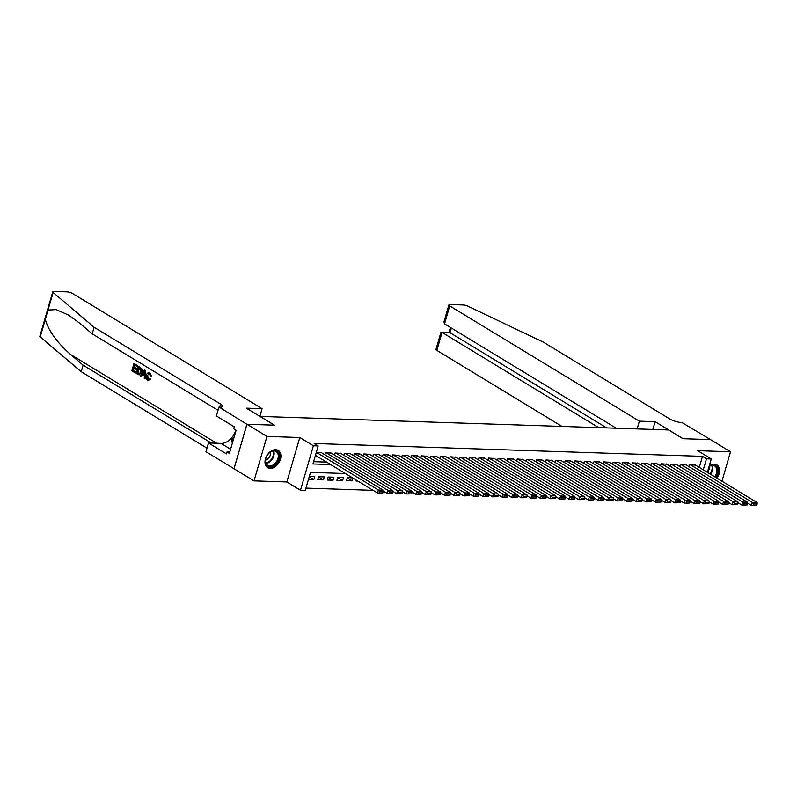 <?xml version="1.0" encoding="UTF-8"?>
<svg xmlns="http://www.w3.org/2000/svg" width="797" height="797" viewBox="0 0 797 797"><rect width="100%" height="100%" fill="white"/><g stroke="black" fill="none" stroke-linecap="round" stroke-linejoin="round"><path stroke-width="1.2" d="M270.233 468.437A10.112 6.994 121.3 0 0 279.797 461.045A10.112 6.994 121.3 0 0 278.203 450.425A10.112 6.994 121.3 0 0 275.672 449.697A10.112 6.994 121.3 0 0 266.108 457.089A10.112 6.994 121.3 0 0 267.702 467.709A10.112 6.994 121.3 0 0 270.233 468.437M716.961 478.16A10.112 6.994 121.3 0 0 716.852 464.94A10.112 6.994 121.3 0 0 714.321 464.213A10.112 6.994 121.3 0 0 709.24 465.976M345.43 473.528L310.501 472.372L305.261 490.394L300.469 490.235L313.38 445.772L318.182 445.931L312.942 463.964L330.655 464.541M246.891 424.263L274.367 425.17L246.363 408.154L262.083 408.672L72.467 293.435A3.885 1.016 16.2 0 0 67.187 291.881L54.106 291.453A3.885 1.016 16.2 0 0 52.771 291.822A3.885 1.016 16.2 0 0 53.13 292.469L94.116 327.258L220.53 404.079A9.076 2.381 -163.8 0 1 222.532 406.39A9.076 2.381 -163.8 0 1 219.424 407.267L246.891 424.263L233.979 468.726L254.024 480.88L286.87 481.966L300.469 490.235M305.928 488.113L373.096 490.344M234.029 468.726L246.94 424.263L266.945 436.427L254.024 480.88M721.972 481.199L730.52 451.769L697.684 450.684L711.283 458.952L707.387 472.342M246.94 424.263L274.507 425.18L260.111 416.423L668.553 429.952L682.949 438.699L710.516 439.615L730.52 451.769M321.649 452.786L316.309 452.367M331.233 453.104L325.555 452.676L324.937 454.778M340.827 453.413L335.138 452.995L334.531 455.097M350.411 453.732L344.722 453.314L344.115 455.416M359.995 454.051L354.316 453.632L353.699 455.735M369.589 454.37L363.9 453.941L363.293 456.053M379.173 454.688L373.494 454.26L372.876 456.372M388.767 455.007L383.078 454.579L382.47 456.691M398.351 455.326L392.662 454.898L392.054 457M407.934 455.635L402.256 455.217L401.638 457.319M417.528 455.954L411.84 455.535L411.232 457.637M427.112 456.273L421.434 455.854L420.816 457.956M436.706 456.591L431.018 456.163L430.41 458.275M446.29 456.91L440.602 456.482L439.994 458.594M455.874 457.229L450.195 456.801L449.578 458.913M465.468 457.548L459.779 457.119L459.172 459.231M475.052 457.857L469.373 457.438L468.756 459.54M484.646 458.175L478.957 457.757L478.349 459.859M494.23 458.494L488.541 458.076L487.933 460.178M503.814 458.813L498.135 458.385L497.517 460.497M513.407 459.132L507.719 458.703L507.111 460.815M522.991 459.451L517.313 459.022L516.695 461.134M532.585 459.769L526.897 459.341L526.289 461.453M542.169 460.088L536.481 459.66L535.873 461.762M551.753 460.397L546.075 459.979L545.457 462.081M561.347 460.716L555.658 460.297L555.051 462.399M570.931 461.035L565.252 460.606L564.635 462.718M580.525 461.353L574.836 460.925L574.229 463.037M590.109 461.672L584.42 461.244L583.812 463.356M599.693 461.991L594.014 461.563L593.396 463.675M609.287 462.31L603.598 461.881L602.99 463.984M618.87 462.619L613.192 462.2L612.574 464.302M628.464 462.937L622.776 462.519L622.168 464.621M638.048 463.256L632.36 462.838L631.752 464.94M647.632 463.575L641.954 463.147L641.336 465.259M657.226 463.894L651.538 463.465L650.93 465.578M666.81 464.213L661.131 463.784L660.514 465.896M676.404 464.531L670.715 464.103L670.108 466.205M685.988 464.84L680.299 464.422L679.692 466.524M356.299 480.133L356.05 480.98L357.793 481.039M347.273 477.851L352.214 480.85L346.456 480.661L347.333 477.662L352.513 477.831M337.689 477.533L342.62 480.541L336.872 480.342L337.749 477.343L343.497 477.533L342.62 480.541M328.095 477.224L333.036 480.222L327.288 480.033L328.155 477.024L333.913 477.214L333.036 480.222M318.511 476.905L323.452 479.904L317.694 479.714L318.571 476.706L324.319 476.895L323.452 479.904M353.001 478.13L352.214 480.85M308.459 479.405L313.859 479.585L314.735 476.576L309.326 476.397M699.278 467.411L702.486 456.362L314.177 443.501L318.182 445.931M313.6 461.682L326.65 462.111M695.572 465.159L689.893 464.741L689.275 466.843M286.87 481.966L299.782 437.513L266.945 436.427M299.782 437.513L313.38 445.772M702.486 456.362L706.491 458.793L711.283 458.952M703.283 469.841L706.491 458.793M309.226 476.765L313.859 479.585M695.163 464.91L757.09 502.548L752.298 502.389L751.422 505.398L756.801 505.258L757.15 504.053L753.793 503.943L753.444 505.149M747.536 503.027L751.422 505.398L756.801 505.258M690.371 464.751L752.298 502.389L753.793 503.943M757.15 504.053L757.09 502.548M709.091 466.484A8.757 6.057 -58.7 0 1 709.758 466.066A8.757 6.057 -58.7 0 1 717.17 467.55A8.757 6.057 -58.7 0 1 715.507 477.273M714.72 476.795A8.1 5.609 121.3 0 0 714.77 466.026A8.1 5.609 121.3 0 0 709.45 466.355A8.1 5.609 121.3 0 0 709.061 466.584M707.477 472.402A5.768 3.995 121.3 0 0 709.131 466.544M716.284 477.742A10.052 6.954 121.3 0 0 716.174 464.611A10.052 6.954 121.3 0 0 716.144 464.591L716.144 464.591M271.119 451.54A8.757 6.057 -58.7 0 1 279.089 454.808A8.757 6.057 -58.7 0 1 273.51 465.807A8.757 6.057 -58.7 0 1 266.856 465.418A8.757 6.057 -58.7 0 1 266.049 457.807A8.757 6.057 -58.7 0 1 268.659 453.523A8.757 6.057 -58.7 0 1 271.119 451.54M266.088 457.717A8.1 5.609 121.3 0 0 267.702 465.358A8.1 5.609 121.3 0 0 273.022 465.04A8.1 5.609 121.3 0 0 278.053 458.056A8.1 5.609 121.3 0 0 276.121 451.51A8.1 5.609 121.3 0 0 270.801 451.829A8.1 5.609 121.3 0 0 268.589 453.593M265.56 460.118A5.768 3.995 121.3 0 0 266.856 459.58A5.768 3.995 121.3 0 0 270.482 452.029M267.095 467.261L267.055 467.241A10.052 6.954 121.3 0 0 267.095 467.261A10.052 6.954 121.3 0 0 273.68 466.863A10.052 6.954 121.3 0 0 279.926 458.215A10.052 6.954 121.3 0 0 277.525 450.086A10.052 6.954 121.3 0 0 277.495 450.066L277.525 450.086M234.278 436.597L231.718 439.954L232.296 443.411M233.063 440.771L231.718 439.954M637.122 428.906L639.373 421.165L449.747 305.928L444.527 323.891L616.191 428.218M710.555 439.635L683.099 438.709L655.094 421.683L639.373 421.165M444.527 323.891L443.969 321.878L448.89 304.932A3.885 1.016 16.2 0 1 450.225 304.564L463.316 304.992A3.885 1.016 16.2 0 1 467.929 306.197L543.315 342.122L669.729 418.953A9.076 2.381 16.2 0 0 682.033 422.579L710.565 439.615M652.843 429.434L655.094 421.683M598.726 427.64L442.056 332.419L436.836 350.381A3.885 1.016 -163.8 0 1 435.979 349.395L440.9 332.449L450.006 332.688L606.676 427.899M561.945 426.415L436.836 350.381M448.89 304.932A3.885 1.016 16.2 0 0 449.747 305.928M441.319 332.14L450.006 332.688L451.361 328.035M135.351 372.946L131.844 370.814L133.936 363.601L137.323 365.654L137.084 366.49L134.374 364.847L133.727 367.058L136.257 368.593L136.008 369.429L133.488 367.895L132.76 370.386L135.6 372.109L135.789 372.956A16.886 11.686 121.3 0 0 136.167 372.129L133.338 370.406A16.886 11.686 121.3 0 0 134.135 368.294M136.008 369.429L136.775 369.449A16.886 11.686 121.3 0 0 137.014 368.622L134.494 367.088A16.886 11.686 121.3 0 0 134.902 365.165M137.084 366.49L137.652 366.51A16.886 11.686 121.3 0 0 137.751 365.674L133.936 363.601M139.086 374.929L142.045 372.279L141.916 368.872L138.369 366.291L141.378 368.852L141.278 372.259L139.086 374.929L136.277 373.504L138.369 366.291M147.873 380.428L150.842 379.223L149.507 378.555L150.842 379.223M148.192 379.561L147.774 375.736L147.007 375.716L147.644 379.541L148.192 379.561M150.115 379.203L147.465 380.408C146.04 379.322 145.662 377.619 146.329 375.307C146.997 373.116 148.093 372.348 149.597 373.006L150.832 376.224L151.54 376.254L150.005 373.016L148.69 372.717L150.005 373.016M94.116 327.258L92.203 333.833L79.64 323.164L68.522 315.064L56.198 309.615L48.029 310.043L45.329 319.348C48.288 330.446 56.687 342.152 70.544 354.466L83.107 365.136L209.521 441.966A9.076 2.381 -163.8 0 1 210.996 443.072M144.994 378.804L145.612 370.446L144.416 369.967L145.184 370.436L144.994 378.804L144.277 378.366L144.377 375.815L142.334 374.57L141.139 376.463L140.421 376.025L144.416 369.967M141.139 376.463L143.052 374.6M83.107 365.136L81.204 371.711L207.001 448.173M218.009 410.286L92.203 333.833M45.329 319.348L40.219 336.922L81.204 371.711M218.896 407.247L216.366 415.954L234.288 426.853L233.72 428.776L236.121 430.231L229.387 453.423L226.986 451.959L226.428 453.882L208.505 442.993L205.975 451.71L233.979 468.726M262.083 408.672L259.852 416.353M235.792 430.031A14.585 10.092 -58.7 0 1 221.018 443.411L208.505 442.993M40.219 336.922A3.885 1.016 -163.8 0 1 39.85 336.284L52.771 291.822M229.785 452.058L226.986 451.959M149.507 378.555L148.182 379.711M150.832 376.224L148.71 373.614M149.318 373.823L147.007 375.716M148.73 380.697L147.465 380.408M143.849 372.169L142.773 373.863L144.416 374.859L144.566 371.033L143.849 372.169L144.516 372.189M142.773 373.863L143.54 373.893L144.556 372.189M144.426 374.431L143.54 373.893M137.194 373.086L139.465 373.863L140.601 371.83L140.531 368.762L138.808 367.537L137.194 373.086L137.761 373.106A16.886 11.686 121.3 0 0 139.326 367.855M137.761 373.106L139.465 373.863M141.278 372.259L142.045 372.279M141.378 368.852L141.916 368.872M135.6 372.109L136.167 372.129M132.76 370.386L133.338 370.406M136.257 368.593L137.014 368.622M133.727 367.058L134.494 367.088M685.579 464.591L747.506 502.23L742.704 502.07L741.838 505.079L747.217 504.939L747.566 503.744L744.209 503.624L743.86 504.83M737.942 502.708L741.838 505.079L747.217 504.939M680.787 464.432L742.704 502.07L744.209 503.624M747.566 503.744L747.506 502.23M675.986 464.272L737.912 501.911L733.12 501.751L732.244 504.76L737.623 504.621L737.972 503.425L734.615 503.315L734.266 504.511M728.358 502.399L732.244 504.76L737.623 504.621M671.194 464.123L733.12 501.751L734.615 503.315M737.972 503.425L737.912 501.911M666.402 463.964L728.328 501.592L723.537 501.433L722.66 504.441L728.04 504.302L728.388 503.106L725.031 502.997L724.682 504.192M718.774 502.08L722.66 504.441L728.04 504.302M661.61 463.804L723.537 501.433L725.031 502.997M728.388 503.106L728.328 501.592M656.818 463.645L718.735 501.273L713.943 501.124L713.076 504.122L718.446 503.993L718.794 502.787L715.447 502.678L715.098 503.873M709.181 501.761L713.076 504.122L718.446 503.993M652.016 463.485L713.943 501.124L715.447 502.678M718.794 502.787L718.735 501.273M647.224 463.326L709.151 500.964L704.359 500.805L703.482 503.804L708.862 503.674L709.21 502.469L705.853 502.359L705.504 503.565M699.597 501.443L703.482 503.804L708.862 503.674M642.432 463.167L704.359 500.805L705.853 502.359M709.21 502.469L709.151 500.964M637.64 463.007L699.567 500.646L694.765 500.486L693.898 503.485L699.278 503.355L699.627 502.15L696.269 502.04L695.92 503.246M690.003 501.124L693.898 503.485L699.278 503.355M632.838 462.848L694.765 500.486L696.269 502.04M699.627 502.15L699.567 500.646M628.046 462.688L689.973 500.327L685.181 500.167L684.304 503.176L689.684 503.037L690.033 501.831L686.675 501.721L686.327 502.927M680.419 500.805L684.304 503.176L689.684 503.037M623.254 462.529L685.181 500.167L686.675 501.721M690.033 501.831L689.973 500.327M618.462 462.37L680.389 500.008L675.597 499.849L674.72 502.857L680.1 502.718L680.449 501.522L677.091 501.403L676.743 502.608M670.835 500.486L674.72 502.857L680.1 502.718M613.67 462.21L675.597 499.849L677.091 501.403M680.449 501.522L680.389 500.008M608.868 462.051L670.795 499.689L666.003 499.53L665.136 502.538L670.506 502.399L670.855 501.203L667.507 501.094L667.159 502.289M661.241 500.167L665.136 502.538L670.506 502.399M604.076 461.901L666.003 499.53L667.507 501.094M670.855 501.203L670.795 499.689M599.284 461.742L661.211 499.37L656.419 499.211L655.542 502.22L660.922 502.08L661.271 500.885L657.914 500.775L657.565 501.971M651.657 499.858L655.542 502.22L660.922 502.08M594.492 461.583L656.419 499.211L657.914 500.775M661.271 500.885L661.211 499.37M589.7 461.423L651.627 499.052L646.825 498.902L645.959 501.901L651.338 501.771L651.687 500.566L648.33 500.456L647.981 501.652M642.063 499.54L645.959 501.901L651.338 501.771M584.898 461.264L646.825 498.902L648.33 500.456M651.687 500.566L651.627 499.052M580.106 461.104L642.033 498.743L637.241 498.583L636.365 501.582L641.744 501.452L642.093 500.247L638.736 500.137L638.387 501.343M632.479 499.221L636.365 501.582L641.744 501.452M575.314 460.945L637.241 498.583L638.736 500.137M642.093 500.247L642.033 498.743M570.522 460.786L632.449 498.424L627.657 498.264L626.781 501.263L632.16 501.134L632.509 499.928L629.152 499.819L628.803 501.024M622.895 498.902L626.781 501.263L632.16 501.134M565.731 460.626L627.657 498.264L629.152 499.819M632.509 499.928L632.449 498.424M560.929 460.467L622.856 498.105L618.064 497.946L617.197 500.944L622.567 500.815L622.915 499.609L619.568 499.5L619.219 500.705M613.301 498.583L617.197 500.944L622.567 500.815M556.137 460.307L618.064 497.946L619.568 499.5M622.915 499.609L622.856 498.105M551.345 460.148L613.272 497.786L608.48 497.627L607.603 500.636L612.983 500.496L613.331 499.301L609.974 499.181L609.625 500.386M603.718 498.264L607.603 500.636L612.983 500.496M546.553 459.989L608.48 497.627L609.974 499.181M613.331 499.301L613.272 497.786M541.761 459.829L603.688 497.467L598.886 497.308L598.019 500.317L603.399 500.177L603.747 498.982L600.39 498.872L600.041 500.068M594.124 497.946L598.019 500.317L603.399 500.177M536.959 459.67L598.886 497.308L600.39 498.872M603.747 498.982L603.688 497.467M532.167 459.52L594.094 497.149L589.302 496.989L588.425 499.998L593.805 499.858L594.154 498.663L590.796 498.553L590.447 499.749M584.54 497.637L588.425 499.998L593.805 499.858M527.375 459.361L589.302 496.989L590.796 498.553M594.154 498.663L594.094 497.149M522.583 459.202L584.51 496.83L579.718 496.68L578.841 499.679L584.221 499.55L584.57 498.344L581.212 498.235L580.864 499.43M574.956 497.318L578.841 499.679L584.221 499.55M517.791 459.042L579.718 496.68L581.212 498.235M584.57 498.344L584.51 496.83M512.989 458.883L574.916 496.521L570.124 496.362L569.257 499.36L574.627 499.231L574.976 498.025L571.628 497.916L571.28 499.121M565.362 496.999L569.257 499.36L574.627 499.231M508.197 458.723L570.124 496.362L571.628 497.916M574.976 498.025L574.916 496.521M503.405 458.564L565.332 496.202L560.54 496.043L559.663 499.042L565.043 498.912L565.392 497.707L562.034 497.597L561.686 498.802M555.778 496.68L559.663 499.042L565.043 498.912M498.613 458.405L560.54 496.043L562.034 497.597M565.392 497.707L565.332 496.202M493.821 458.245L555.748 495.883L550.946 495.724L550.079 498.723L555.459 498.593L555.808 497.388L552.451 497.278L552.102 498.484M546.184 496.362L550.079 498.723L555.459 498.593M489.019 458.086L550.946 495.724L552.451 497.278M555.808 497.388L555.748 495.883M484.227 457.926L546.154 495.565L541.362 495.405L540.486 498.414L545.865 498.274L546.214 497.079L542.857 496.959L542.508 498.165M536.6 496.043L540.486 498.414L545.865 498.274M479.435 457.767L541.362 495.405L542.857 496.959M546.214 497.079L546.154 495.565M474.643 457.608L536.57 495.246L531.778 495.086L530.902 498.095L536.281 497.956L536.63 496.76L533.273 496.641L532.924 497.846M527.016 495.724L530.902 498.095L536.281 497.956M469.851 457.448L531.778 495.086L533.273 496.641M536.63 496.76L536.57 495.246M465.05 457.299L526.976 494.927L522.184 494.768L521.318 497.776L526.687 497.637L527.036 496.441L523.689 496.332L523.34 497.527M517.422 495.415L521.318 497.776L526.687 497.637M460.258 457.139L522.184 494.768L523.689 496.332M527.036 496.441L526.976 494.927M455.466 456.98L517.392 494.608L512.601 494.449L511.724 497.458L517.104 497.328L517.452 496.123L514.095 496.013L513.746 497.208M507.838 495.096L511.724 497.458L517.104 497.328M450.674 456.82L512.601 494.449L514.095 496.013M517.452 496.123L517.392 494.608M445.882 456.661L507.809 494.299L503.007 494.14L502.14 497.139L507.52 497.009L507.868 495.804L504.511 495.694L504.162 496.9M498.245 494.778L502.14 497.139L507.52 497.009M441.08 456.502L503.007 494.14L504.511 495.694M507.868 495.804L507.809 494.299M436.288 456.342L498.215 493.981L493.423 493.821L492.546 496.82L497.926 496.69L498.274 495.485L494.917 495.375L494.568 496.581M488.661 494.459L492.546 496.82L497.926 496.69M431.496 456.183L493.423 493.821L494.917 495.375M498.274 495.485L498.215 493.981M426.704 456.023L488.631 493.662L483.839 493.502L482.962 496.501L488.342 496.372L488.691 495.166L485.333 495.057L484.984 496.262M479.077 494.14L482.962 496.501L488.342 496.372M421.912 455.864L483.839 493.502L485.333 495.057M488.691 495.166L488.631 493.662M417.11 455.705L479.037 493.343L474.245 493.184L473.378 496.192L478.748 496.053L479.097 494.847L475.749 494.738L475.401 495.943M469.483 493.821L473.378 496.192L478.748 496.053M412.318 455.545L474.245 493.184L475.749 494.738M479.097 494.847L479.037 493.343M407.526 455.386L469.453 493.024L464.661 492.865L463.784 495.873L469.164 495.734L469.513 494.538L466.155 494.419L465.807 495.624M459.899 493.502L463.784 495.873L469.164 495.734M402.734 455.226L464.661 492.865L466.155 494.419M469.513 494.538L469.453 493.024M397.942 455.077L459.869 492.705L455.067 492.546L454.2 495.555L459.58 495.415L459.929 494.22L456.571 494.11L456.223 495.306M450.305 493.194L454.2 495.555L459.58 495.415M393.14 454.918L455.067 492.546L456.571 494.11M459.929 494.22L459.869 492.705M388.348 454.758L450.275 492.387L445.483 492.227L444.606 495.236L449.986 495.096L450.335 493.901L446.978 493.791L446.629 494.987M440.721 492.875L444.606 495.236L449.986 495.096M383.556 454.599L445.483 492.227L446.978 493.791M450.335 493.901L450.275 492.387M378.764 454.439L440.691 492.078L435.899 491.918L435.023 494.917L440.402 494.788L440.751 493.582L437.394 493.473L437.045 494.668M431.137 492.556L435.023 494.917L440.402 494.788M373.972 454.28L435.899 491.918L437.394 493.473M440.751 493.582L440.691 492.078M369.17 454.121L431.097 491.759L426.305 491.6L425.439 494.598L430.808 494.469L431.157 493.263L427.81 493.154L427.461 494.359M421.543 492.237L425.439 494.598L430.808 494.469M364.378 453.961L426.305 491.6L427.81 493.154M431.157 493.263L431.097 491.759M359.586 453.802L421.513 491.44L416.721 491.281L415.845 494.279L421.224 494.15L421.573 492.945L418.216 492.835L417.867 494.04M411.959 491.918L415.845 494.279L421.224 494.15M354.795 453.642L416.721 491.281L418.216 492.835M421.573 492.945L421.513 491.44M350.003 453.483L411.929 491.121L407.128 490.962L406.261 493.971L411.641 493.831L411.989 492.626L408.632 492.516L408.283 493.722M402.365 491.6L406.261 493.971L411.641 493.831M345.201 453.324L407.128 490.962L408.632 492.516M411.989 492.626L411.929 491.121M340.409 453.164L402.336 490.803L397.544 490.643L396.667 493.652L402.047 493.512L402.395 492.317L399.038 492.197L398.689 493.403M392.782 491.281L396.667 493.652L402.047 493.512M335.617 453.005L397.544 490.643L399.038 492.197M402.395 492.317L402.336 490.803M330.825 452.845L392.752 490.484L387.96 490.324L387.083 493.333L392.463 493.194L392.811 491.998L389.454 491.888L389.105 493.084M383.198 490.962L387.083 493.333L392.463 493.194M326.033 452.696L387.96 490.324L389.454 491.888M392.811 491.998L392.752 490.484M321.231 452.537L383.158 490.165L378.366 490.006L377.499 493.014L382.869 492.875L383.218 491.679L379.87 491.57L379.521 492.765M315.453 455.306L377.499 493.014L382.869 492.875M316.439 452.377L378.366 490.006L379.87 491.57M383.218 491.679L383.158 490.165M712.259 465.448A8.1 5.609 -58.7 0 1 710.555 474.265M709.997 473.926A7.84 5.42 121.3 0 0 711.731 465.518M273.62 450.933A8.1 5.609 -58.7 0 1 268.848 462.499A8.1 5.609 -58.7 0 1 266.039 463.406M265.849 462.908A7.84 5.42 121.3 0 0 268.42 462.041A7.84 5.42 121.3 0 0 273.082 450.992M70.544 354.466L216.654 443.262M209.521 441.966L209.222 443.012M219.603 407.267L220.53 404.079M53.13 292.469L48.029 310.043M230.602 449.229L221.018 443.411M450.385 327.447L448.95 332.399"/></g></svg>
